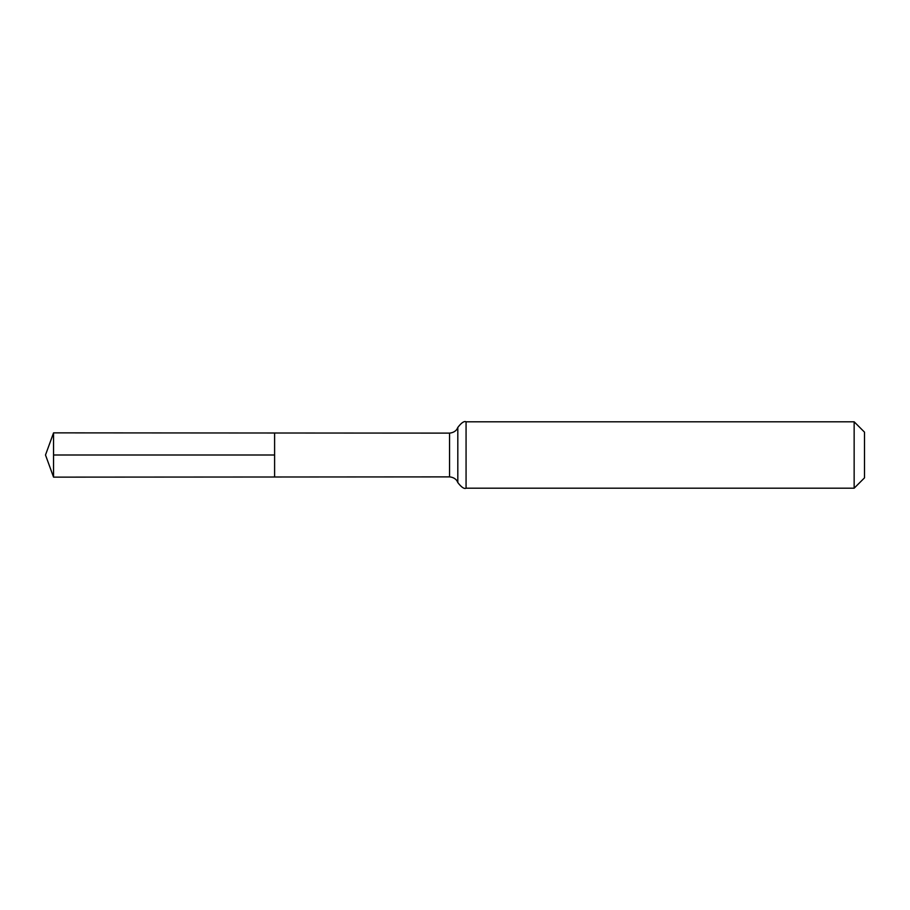 <?xml version="1.0" encoding="UTF-8"?>
<svg xmlns="http://www.w3.org/2000/svg" width="910" height="910" viewBox="0 0 910 910"><rect width="100%" height="100%" fill="white"/><g stroke="black" fill="none" stroke-linecap="round" stroke-linejoin="round"><path stroke-width="1.36" d="M854.149 421.796L864.5 432.148L864.5 477.852L854.149 488.204L854.149 421.796L466.068 421.796C464.134 420.875 461.381 422.763 457.81 427.45L457.81 482.55L457.81 427.45L457.127 428.837C457.423 428.439 455.58 432.568 449.551 433.114L449.551 476.885L274.604 476.999L274.604 433.001L274.604 476.999L53.553 477.136L53.553 455L274.604 455M449.551 433.114L53.553 432.864L53.553 455M466.068 421.796L466.068 488.204C464.134 489.125 461.381 487.237 457.81 482.55L457.127 481.162C457.423 481.561 455.58 477.432 449.551 476.885M854.149 488.204L466.068 488.204M53.553 432.864L45.5 455L53.553 477.136"/></g></svg>
